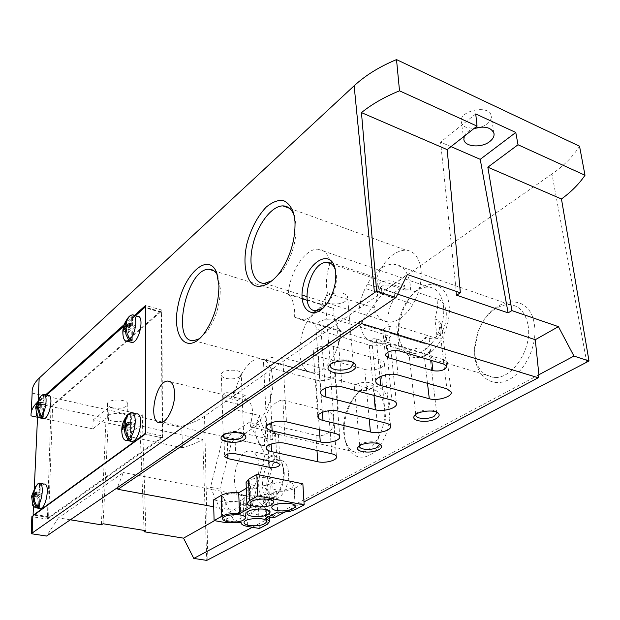 <?xml version="1.0" encoding="UTF-8"?>
<svg xmlns="http://www.w3.org/2000/svg" width="620" height="620" viewBox="0 0 620 620"><rect width="100%" height="100%" fill="white"/><g stroke="black" fill="none" stroke-linecap="round" stroke-linejoin="round"><path stroke-width="0.46" stroke-dasharray="3.1 2.33" d="M43.299 416.95L43.726 407.038L45.88 405.147L45.957 403.302L43.803 405.201L44.229 395.382L43.384 396.141L41.3 395.684M44.229 395.382L42.02 394.894M41.168 395.653L40.068 397.094C37.82 400.822 36.518 405.255 36.161 410.393L36.642 415.431M48.135 395.413C44.338 397.188 41.943 402.519 40.943 411.417C40.827 415.229 41.455 417.601 42.842 418.523M39.401 507.144L39.858 496.488L42.082 494.822L42.168 492.838L39.944 494.512L40.401 483.964L39.525 484.631L37.487 484.267M40.401 483.964L38.107 483.554M37.231 484.228L35.596 486.351L32.046 499.286L32.666 505.277M44.074 484.081C40.3 485.832 37.944 491.18 37.014 500.123C36.882 503.773 37.401 506.323 38.549 507.772M131.611 439.518L131.688 427.715L134.571 425.553L134.587 423.359L131.703 425.521L131.781 413.85L130.65 414.718L128.518 414.245M131.781 413.85L129.285 413.3M128.162 414.168L125.008 418.709L122.962 424.406L122.032 430.512L122.466 436.069M136.346 413.912C131.262 416.028 128.278 422.274 127.402 432.636C127.425 437.069 128.379 439.906 130.27 441.138M132.285 340.039L132.362 329.173L135.129 326.74L135.137 324.717L132.37 327.151L132.448 316.401L131.363 317.378L129.154 316.774M132.448 316.401L130.053 315.751M128.968 316.727L127.1 319.23C124.589 323.601 123.241 328.399 123.055 333.614L123.388 337.28M137.369 316.293C132.269 318.432 129.224 324.663 128.232 334.978C128.247 338.652 129.014 341.039 130.533 342.132M384.54 408.379C387.027 428.529 372.581 453.577 359.274 452.949C352.423 452.716 347.634 448.26 344.906 439.557C341.868 426.878 343.852 414.23 350.874 401.628C356.298 393.01 362.444 388.57 369.311 388.322C377.727 389.004 382.803 395.692 384.54 408.379M302.188 298.755L288.362 294.461C289.222 272.947 304.97 248.349 317.983 249.209C324.043 249.542 328.174 253.89 330.367 262.268L376.712 277.884C383.966 260.214 393.63 250.953 405.705 250.085C414.067 250.899 419.151 257.254 420.972 269.134C421.995 279.163 420.073 289.431 415.206 299.933L367.404 284.099C374.961 271.219 383.586 264.538 393.274 264.043C402.62 264.686 408.301 271.723 410.308 285.146L410.618 290.106L437.968 299.305L437.278 309.078L434.884 319.044L437.286 338.582L396.73 325.934C389.112 325.942 384.501 327.376 382.889 330.251L385.841 331.878L426.227 344.24L393.344 334.087C387.802 339.458 382.292 342.232 376.797 342.403C359.321 343.449 353.276 312.643 365.18 288.447L412.982 304.133C405.72 315.906 397.738 321.943 389.035 322.237C381.649 321.796 376.689 317.006 374.147 307.877L327.43 292.997C320.587 309.884 312.124 318.882 302.025 319.998L294.655 317.13L340.675 330.879C340.155 351.3 325.57 373.55 313.635 372.922L264.639 360.127C269.429 363.289 272.149 369.698 272.808 379.347C274.218 398.908 262.144 424.142 250.34 426.909L276.04 432.822L272.428 439.797L234.81 431.311C228.648 431.629 225.029 433.086 223.936 435.697L227.199 437.263L264.655 445.563L263.826 428.032L267.236 428.823L278.45 434.775L275.528 434.008L277.016 462.621M275.528 434.008L272.095 433.217L276.04 432.822M264.639 360.127L262.547 359.158L259.4 358.709C245.938 358.306 231.376 388.329 234.313 409.549L259.524 415.539C260.183 420.678 261.617 424.839 263.826 428.032M262.547 359.158L308.101 371.442C294.733 364.545 298.204 328.305 313.363 313.123M310.287 372.426L308.101 371.442M328.67 411.51L282.829 400.071C274.226 400.35 265.05 413.587 264.903 419.833C265.244 422.22 266.995 423.778 270.157 424.529L315.944 435.248C325.074 437.89 335.714 429.149 333.653 419.942C333.444 415.974 331.778 413.16 328.67 411.51L331.816 453.801M233.593 397.056L245.365 399.931L245.171 395.258L233.43 392.351C227.315 391.577 223.735 392.576 222.681 395.351L225.92 397.621L237.615 400.458L237.747 404.186L226.044 401.365L222.781 398.567C223.037 396.327 225.409 395.568 229.896 396.281L233.593 397.056L233.43 392.351M272.095 433.217L272.428 439.797M528.038 325.097C532.619 348.37 512.554 379.014 494.473 377.487C481.097 375.72 474.471 365.707 474.587 347.456L477.671 332.405C484.949 314.495 495.496 305.187 509.314 304.49C519.235 305.521 525.473 312.387 528.038 325.097M434.884 319.044L438.557 320.238L444.029 364.18M420.802 342.496L425.405 337.327L429.087 338.466C437.379 338.311 441.533 333.824 441.556 325.004L438.557 320.238M415.206 299.933L412.982 304.133M443.277 359.592L394.94 345.1L379.665 343.255C374.395 342.806 371.791 341.814 371.868 340.272C371.644 338.923 373.101 338.474 376.239 338.923L423.987 353.26C433.419 359.065 440.921 362.375 446.493 363.18L447.454 362.227L443.277 359.592L446.904 388.787M392.468 285.89L405.178 290.144L404.651 285.448L391.972 281.162C384.423 280.023 379.913 281.589 378.44 285.867L381.447 288.54L394.08 292.733L394.692 298.453L382.029 294.298L378.928 290.764C380.246 285.401 384.757 283.774 392.468 285.89L391.972 281.162M426.227 344.24L425.405 337.327M443.346 305.303C446.733 326.531 428.978 354.896 413.858 353.353C405.743 352.602 400.69 346.882 398.699 336.187C397.219 324.702 399.714 313.418 406.193 302.335C412.804 292.082 420.236 286.975 428.482 286.998C436.565 287.92 441.518 294.019 443.346 305.303M374.147 307.877C377.216 299.351 378.394 291.191 377.688 283.394L376.712 277.884M307.109 300.281L333.816 308.566C333.467 318.812 335.753 326.252 340.675 330.879M394.08 292.733L404.651 285.448M237.615 400.458L245.171 395.258M70.331 519.8L58.404 517.87L123.388 472.556L117.343 487.63M214.528 520.668L255.161 497.744L123.388 472.556M144.08 530.425L139.942 425.8L126.317 435.93L126.015 426.979L93.24 419.926L92.799 428.877L106.051 418.438L51.01 406.472L47.376 519.149L31.868 516.662M106.051 418.438L101.393 524.838M58.404 517.87L46.539 536.044M32.155 393.096L181.792 426.304L182.466 447.749C190.433 445.509 197.199 442.742 202.763 439.456L139.942 425.8M202.763 439.456L206.754 560.403M45.624 394.847L36.836 402.775M92.799 428.877L37.526 417.237M47.376 519.149L162.587 437.712L161.843 310.062L51.01 406.472M161.843 310.062L145.56 305.482M134.385 315.471L124.194 324.593M182.466 447.749L126.317 435.93M538.974 374.759L271.211 517.212M269.584 518.08L252.34 527.256M362.63 320.3L385.198 289.997L407.387 274.521M385.198 289.997L397.668 294.128M273.265 516.119L255.161 497.744M112.972 407.867C121.466 408.96 126.403 407.673 127.782 404.023C127.767 398.567 106.4 398.761 107.462 404.217C107.764 405.837 109.6 407.053 112.972 407.867M481.756 127.015L487.041 124.085C490.164 121.559 491.552 118.885 491.195 116.049C490.025 104.129 458.606 110.399 461.303 121.931C461.722 124.225 463.279 126 465.984 127.255L473.866 128.611M586.737 362.219L551.971 174.018C563.836 165.749 573.027 156.488 579.545 146.227M551.971 174.018L204.522 416.198C198.594 420.282 191.014 423.654 181.792 426.304M534.332 324.299C538.199 346.115 523.582 374.728 505.781 381.013C488.025 387.763 473.285 371.62 474.711 349.145L478.129 332.452C488.947 297.662 529.503 289.548 534.332 324.299M380.432 444.873C368.59 462.652 350.432 460.536 345.728 442.386C342.341 428.288 344.55 414.253 352.346 400.272C364.692 378.316 387.919 381.626 389.957 407.735C390.918 421.205 387.763 433.566 380.471 444.811M449.012 304.567C451.445 322.237 441.518 345.681 428.18 354.214C413.129 361.77 403.473 356.663 399.195 338.884C397.544 326.12 400.311 313.596 407.503 301.304C420.825 278.101 446.284 278.767 449.012 304.567M252.495 504.649L265.065 454.189L249.093 422.445L222.309 439.975L210.498 487.305L224.727 520.141L252.495 504.649L262.229 506.47L274.73 456.281L265.065 454.189M273.342 516.135L274.118 517.746M213.729 506.757L269.522 516.909M302.862 483.794L294.345 488.482C289.579 490.776 283.658 491.652 276.582 491.11L264.67 497.752L268.755 500.782L266.321 503.897L258.455 508.222L246.721 506.044C242.823 505.269 240.676 504.068 240.304 502.44L240.328 501.805L225.726 502.146L213.551 499.883M246.303 488.366L250.457 485.956L246.078 482.616M284.937 512.011L303.986 501.913M456.638 295.221L440.564 142.089L451.004 146.63M475.734 113.948L440.564 142.089M464.279 136.167C465.783 132.773 469.1 130.161 474.23 128.325M93.24 419.926L109.042 407.286L142.251 414.71L145.87 530.72M103.067 523.753L109.042 407.286M108.353 415.501L107.237 417.57C107.547 419.159 109.391 420.352 112.778 421.143C121.319 422.197 126.286 420.933 127.674 417.353C127.767 413.246 112.53 411.757 108.353 415.501M126.015 426.979L142.251 414.71M223.471 434.938C225.2 431.024 240.343 430.226 243.125 433.899L243.365 434.209M239.715 376.681C235.058 380.362 221.503 379.176 221.356 375.038C220.061 369.396 241.033 368.257 241.296 373.953L239.715 376.681M330.933 364.064C333.653 359.445 349.068 358.174 352.509 362.281M345.301 301.25C339.644 305.66 325.578 304.474 325.283 299.522C323.648 292.477 347.123 290.083 347.611 297.259L345.301 301.25M359.685 445.648L359.74 445.517C361.228 441.742 376.138 440.308 378.758 443.695L378.983 443.982M371.574 388.453C366.591 391.747 354.632 391.003 354.469 387.361C353.183 382.16 373.387 380.122 373.69 385.431L371.574 388.453M416.036 414.276L416.059 414.238C417.71 410.068 433.21 408.239 436.131 411.882L436.279 412.044M426.862 354.841C421.414 358.422 409.262 357.709 409.037 353.772C407.604 348.029 428.986 345.348 429.373 351.246L426.862 354.841M369.295 345.115C377.2 347.727 390.957 343.341 389.786 338.489C389.476 336.854 387.95 335.591 385.214 334.722L336.668 319.943C328.399 317.146 314.619 321.617 315.875 326.624C316.231 328.499 317.967 329.918 321.083 330.879L369.295 345.115L374.007 395.397M364.723 369.412C372.302 371.791 385.423 367.761 384.338 363.32C384.044 361.793 382.571 360.631 379.913 359.825L333.281 346.379C325.368 343.837 312.216 347.944 313.379 352.524C313.72 354.253 315.386 355.562 318.393 356.446L364.723 369.412L369.218 418.903M315.921 379.959C323.477 382.199 335.908 378.502 334.893 374.255C334.591 372.682 333.017 371.488 330.166 370.659L282.821 357.709C274.954 355.322 262.5 359.073 263.578 363.444C263.934 365.219 265.716 366.56 268.925 367.459L315.921 379.959L319.409 429.668M327.43 292.997C325.485 283.728 326.461 273.49 330.367 262.268M288.362 294.461C291.989 297.778 294.082 303.296 294.647 311.007L294.655 317.13M245.365 399.931C249.69 400.551 252.138 404.721 252.704 412.432L250.34 426.909M234.313 409.549L237.747 404.186M393.344 334.087C385.501 328.809 386.306 309.713 394.692 298.453M367.404 284.099L365.18 288.447M405.178 290.144L408.084 289.734L410.618 290.106M217.566 275.474L220.317 288.556C220.201 304.722 215.745 319.067 206.948 331.591L199.516 338.667M315.921 310.674C319.672 307.512 323.384 305.939 327.05 305.97L333.816 308.566M294.213 215.535L296.112 225.262C296.531 241.575 291.966 256.773 282.41 270.863L272.738 280.465M437.968 299.305C442.455 300.847 445.199 304.924 446.199 311.535C446.989 321.749 444.021 330.77 437.286 338.582M335.358 269.886L336.389 275.249C336.854 284.038 334.645 292.493 329.762 300.623L323.059 308.101M264.655 445.563L264.089 445.617C255.564 446.578 252.898 427.947 259.524 415.539M274.73 456.281L258.524 424.638L231.593 442.006L219.844 489.103L234.306 521.823L224.727 520.141M234.306 521.823L262.229 506.47M219.844 489.103L210.498 487.305M231.593 442.006L222.309 439.975M258.524 424.638L249.093 422.445M288.563 473.153C289.486 485.011 281.929 499.108 274.947 498.805C260.873 499.844 266.522 459.536 280.232 460.35C285.029 460.761 287.804 465.031 288.563 473.153M284.224 472.246C284.448 479.446 282.798 485.925 279.271 491.691C276.582 495.713 273.691 497.806 270.615 497.969C256.587 499.022 262.276 458.622 275.939 459.42C278.969 459.498 281.279 461.497 282.875 465.426L284.224 472.246M283.526 470.836C283.782 479.089 281.891 486.514 277.853 493.125C274.776 497.721 271.483 500.115 267.979 500.301C251.953 501.503 258.501 455.282 274.094 456.188C277.535 456.274 280.163 458.552 281.976 463.032L283.526 470.836M258.99 465.69C259.881 479.454 251.271 495.907 243.49 495.62C227.749 496.93 234.562 450.128 249.852 450.942C255.184 451.375 258.23 456.289 258.99 465.69M250.457 485.956L251.325 507.09M240.328 501.805L241.079 522.365M258.455 508.222L259.346 528.48M264.67 497.752L265.631 518.398M276.582 491.11L277.651 511.981M263.833 503.425C259.517 505.401 254.355 505.967 248.372 505.122C245.303 504.51 243.621 503.564 243.319 502.285C241.994 497.387 265.577 496.015 265.74 500.983L263.833 503.425M242.955 499.48C238.669 501.495 233.469 502.068 227.346 501.208C224.146 500.565 222.386 499.581 222.076 498.248C220.728 493.225 244.613 491.97 244.776 497.054L242.955 499.48M267.15 493.784C262.725 495.837 257.455 496.426 251.348 495.535C248.225 494.9 246.52 493.915 246.21 492.582C244.838 487.467 268.925 486.034 269.111 491.218L267.15 493.784M291.819 487.971C287.246 490.071 281.914 490.668 275.815 489.754C272.785 489.118 271.118 488.134 270.816 486.808C269.413 481.6 293.725 479.973 293.919 485.266L291.819 487.971M270.607 483.716C266.073 485.863 260.687 486.46 254.456 485.522C251.286 484.856 249.542 483.832 249.232 482.445C247.806 477.106 272.428 475.602 272.63 481.019L270.607 483.716M162.587 437.712L145.406 434.046M162.107 435.868L161.409 312.41L161.014 311.674L53.15 405.294L52.607 406.782L48.6 517.491L161.409 437.674L162.107 435.868L145.413 432.287M135.447 315.766L123.628 326.322M46.608 395.072L38.68 402.14L38.145 403.636L37.533 417.113M34.286 488.351L33.441 506.811M131.363 317.378L131.285 328.112L128.549 330.53L128.526 332.537L131.269 330.127L131.2 339.752M128.177 326.027L132.37 327.151M126.751 326.903L131.285 328.112M126.069 328.747L131.269 330.127M125.976 327.469L132.362 329.173M129.689 325.275L135.129 326.74M129.704 323.253L135.137 324.717M124.101 329.344L128.549 330.53M123.117 331.103L128.526 332.537M130.65 414.718L130.572 426.374L127.72 428.521L127.705 430.699L130.549 428.567L130.471 439.278M127.96 424.716L131.703 425.521M126.379 425.475L130.572 426.374M125.108 427.397L130.549 428.567M125.039 426.281L131.688 427.715M128.898 424.328L134.571 425.553M128.921 422.127L134.587 423.359M123.411 427.591L127.72 428.521M122.062 429.497L127.705 430.699M39.525 484.631L39.068 495.171L36.867 496.821L36.782 498.798L38.983 497.147L38.556 507.005M36.766 493.962L39.944 494.512M35.379 494.535L39.068 495.171M33.759 496.256L38.983 497.147M33.736 495.442L39.858 496.488M36.867 493.923L42.082 494.822M36.952 491.939L42.168 492.838M32.829 496.132L36.867 496.821M31.589 497.914L36.782 498.798M43.384 396.141L42.958 405.945L40.819 407.828L40.742 409.665L42.873 407.789L42.486 416.772M40.106 404.395L43.803 405.201M38.866 405.061L42.958 405.945M37.867 406.704L42.873 407.789M37.836 405.767L43.726 407.038M40.858 404.054L45.88 405.147M40.943 402.202L45.957 403.302M36.627 406.921L40.819 407.828M35.743 408.588L40.742 409.665M234.81 431.311L235.608 453.786M225.92 397.621L226.044 401.365M227.199 437.263L227.742 454.065M267.236 428.823L268.801 460.869M396.73 325.934L399.381 350.92M381.447 288.54L382.029 294.298M385.841 331.878L387.887 352.106M429.087 338.466L431.721 360.522M423.987 353.26L427.49 383.307M394.94 345.1L398.071 375.007M376.239 338.923L379.905 376.766M315.944 435.248L316.983 450.461M282.829 400.071L285.239 443.308M270.157 424.529L271.134 444.021M207.855 559.837L204.522 416.198M38.107 401.574L38.184 399.846M385.214 334.722L391.817 400.14M336.668 319.943L342.077 386.911M321.083 330.879L325.306 388.143M379.913 359.825L386.097 423.142M333.281 346.379L338.365 411.153M318.393 356.446L322.408 412.285M330.166 370.659L334.955 433.364M282.821 357.709L286.463 421.84M268.925 367.459L271.715 422.592M294.345 488.482L295.562 509.4M225.726 502.146L226.354 522.73M246.721 506.044L247.519 526.419M266.321 503.897L267.282 524.303M161.409 312.41L145.553 307.969M160.735 311.813L144.863 307.365M53.15 405.294L38.68 402.14M52.607 406.782L38.145 403.636M48.267 516.654L33.108 514.197M48.732 517.437L34.023 515.065M161.409 437.674L145.181 434.209M44.299 394.553L43.346 394.343M40.068 397.094L38.975 398.575M35.852 406.666L35.797 407.069M40.114 483.383L39.091 483.197M132.564 413.067L130.944 412.703M133.649 315.27L132.176 314.867M273.435 433.248L359.274 452.949M259.4 358.709L369.311 388.322M222.681 395.351L222.774 398.567M223.921 435.697L224.564 456.343M376.797 342.403L379.665 343.255M446.493 363.18L494.473 377.487M393.274 264.043L509.314 304.49M378.44 285.867L378.928 290.764M382.881 330.251L385.377 355.136M302.025 319.998L413.858 353.353M317.983 249.209L428.482 286.998M447.454 362.227L451.221 392.103M371.861 340.272L375.774 381.424M441.556 325.004L446.749 366.366M333.653 419.942L336.466 456.8M264.903 419.833L266.251 447.896M278.45 434.775L280.031 464.489M494.016 133.571L491.195 116.049M463.868 139.415L461.303 121.931M127.674 417.353L127.782 404.023M107.237 417.57L107.462 404.217M243.125 433.899L243.869 434.473M243.676 434.976L241.296 373.953M223.215 435.721L223.2 435.201M223.192 435.1L221.356 375.038M353.353 363.847L353.268 362.793M353.253 362.646L347.611 297.259M330.351 365.715L330.282 364.831M330.266 364.537L325.283 299.522M359.74 445.517L354.469 387.361M378.758 443.695L379.479 444.207M379.254 444.641L373.69 385.431M359.538 446.338L359.484 445.78M436.131 411.882L436.565 412.161M436.72 412.982L429.373 351.246M415.818 415.276L415.741 414.571M415.733 414.493L409.037 353.772M389.786 338.489L396.474 403.566M315.875 326.624L320.61 392.77M384.338 363.32L390.6 426.304M313.379 352.524L317.851 416.539M334.893 374.255L339.768 436.612M263.578 363.444L266.654 426.785M398.699 336.187L399.195 338.884M406.193 302.335L407.503 301.304M344.906 439.557L345.728 442.386M350.874 401.628L352.346 400.272M474.587 347.456L474.711 349.145M477.671 332.405L478.129 332.452M218.302 277.171L216.946 273.459M206.948 331.591L203.988 333.707M193.889 340.628L313.635 372.922M213.861 270.793L327.05 305.97M294.895 217.69L293.647 213.164M282.41 270.863L279.667 272.707M264.624 283.356L302.056 295.058M306.722 296.515L389.035 322.237M289.447 208.258L405.705 250.085M316.649 310.674L384.873 331.56M331.661 264.05L408.084 289.734M335.808 271.475L335.071 268.491M329.762 300.623L328.174 301.715M160.611 422.708L221.805 436.255M221.991 436.294L264.089 445.617M170.329 381.734L229.896 396.288M270.615 497.969L274.947 498.805M275.939 459.42L280.232 460.35M282.875 465.426L281.976 463.032M279.271 491.691L277.853 493.125M243.49 495.62L267.979 500.301M249.852 450.942L274.094 456.188M246.899 503.486L246.915 503.889M240.304 502.44L241.033 522.373M268.755 500.782L269.499 516.336M243.319 502.285L244.086 522.528M265.74 500.983L266.693 521.505M222.076 498.248L222.681 518.669M244.776 497.054L245.574 517.778M246.21 492.582L247.016 513.174M269.111 491.218L270.119 512.105M270.816 486.808L271.839 507.571M293.919 485.266L295.151 506.315M249.232 482.445L250.077 503.401M272.63 481.019L273.691 502.285M161.014 311.674L145.553 307.342M48.6 517.491L33.937 515.127"/><path stroke-width="0.93" d="M42.486 416.772L42.447 417.686L43.299 416.95L41.067 416.477C46.252 411.579 48.097 393.32 43.346 394.343L41.083 395.947L38.696 400.311L37.921 403.922L40.106 404.395M42.447 417.686L40.215 417.214L38.983 417.71L36.642 415.431L35.797 407.069M42.842 418.523L43.803 418.725C49.538 418.795 54.072 394.312 48.135 395.413L44.299 394.553M41.3 395.684L38.696 399.079L37.076 404.674L35.828 406.751L35.743 408.588L36.991 406.518L40.215 417.214M41.067 416.477L37.836 405.767L40.858 404.054L40.943 402.202L37.921 403.922M38.556 507.005L38.518 507.788L39.401 507.144L37.076 506.757C42.656 502.192 44.346 481.903 39.091 483.197L38.107 483.554L36.27 486.003L34.216 491.071L33.829 493.458L36.766 493.962M38.518 507.788L35.309 507.71L32.666 505.277L31.666 496.101M38.549 507.772L40.323 508.539C46.461 508.385 50.367 482.709 44.074 484.081L40.114 483.383M37.487 484.267L34.658 488.025L32.953 494.117L31.682 495.938L31.589 497.914L32.868 496.101L33.728 501.906L36.2 507.408M37.076 506.757L34.604 501.247L33.736 495.442L36.867 493.923L36.952 491.939L33.829 493.458M130.471 439.278L130.464 440.355L131.611 439.518L129.084 438.991C136.098 433.326 137.586 411.324 130.944 412.703L129.285 413.3C126.767 416.206 125.356 419.802 125.062 424.08L127.96 424.716M130.464 440.355L127.945 439.828L126.449 440.347C124.558 440.448 123.233 439.022 122.466 436.069C120.923 429.621 121.915 423.561 125.434 417.88M130.27 441.138L131.889 441.479C139.903 441.355 144.537 412.424 136.346 413.912L132.564 413.067M128.518 414.245L128.162 414.168C125.635 417.074 124.225 420.662 123.93 424.94L122.086 427.312L122.062 429.497L123.907 427.134L125.062 433.613L127.945 439.828M129.084 438.991L126.201 432.76L125.039 426.281L128.898 424.328L128.921 422.127L125.062 424.08M131.2 339.752L131.192 340.985L132.285 340.039L129.867 339.404C136.284 333.413 138.082 313.852 132.176 314.867L130.053 315.751C127.627 318.285 126.279 321.517 126 325.446L128.177 326.027M131.192 340.985L128.774 340.357L126.782 341.155C125.124 341.186 123.992 339.899 123.388 337.28C122.016 330.886 123.171 324.981 126.852 319.563M130.533 342.132L132.006 342.511C139.376 342.728 144.987 315.2 137.369 316.293L133.649 315.27M129.154 316.774L128.968 316.727C126.55 319.254 125.194 322.485 124.915 326.415L123.14 329.088L123.117 331.103L124.891 328.429L126.007 334.459L128.774 340.357M129.867 339.404L127.1 333.506L125.976 327.469L129.689 325.275L129.704 323.253L126 325.446M32.108 533.053L32.891 515.886L31.868 516.662L31.201 533.712L374.457 292.694L354.144 85.8L39.176 378.138C34.108 382.928 31.767 387.911 32.155 393.096L31.186 412.757M277.016 462.621L235.608 453.786C229.338 453.119 225.665 454.057 224.572 456.591L227.889 458.637L269.111 467.279C275.249 467.899 278.892 466.969 280.031 464.489L277.016 462.621M444.029 364.18L399.381 350.92C391.623 349.913 386.965 351.385 385.4 355.33L388.461 357.771L432.938 370.714C440.502 371.636 445.106 370.187 446.749 366.366L444.029 364.18M302.188 298.755L307.109 300.281M429.296 398.738C437.394 401.241 452.445 396.746 451.221 392.103L446.904 388.787L398.071 375.007C389.569 372.31 374.472 376.929 375.805 381.726C376.146 383.392 377.789 384.64 380.757 385.485L429.296 398.738L427.49 383.307M317.758 461.737C325.175 463.558 337.404 460.365 336.466 456.8C336.187 455.475 334.637 454.475 331.816 453.801L285.239 443.308C277.52 441.363 265.259 444.61 266.267 448.268C266.6 449.764 268.344 450.88 271.513 451.616L317.758 461.737L316.983 450.461M397.668 294.128L535.277 339.714L558.418 326.655L573.957 356.066L589 361.01L206.754 560.403L193.781 558.426L183.536 538.152L144.135 531.766L145.87 530.72L103.067 523.753L101.393 524.838L70.331 519.8M183.536 538.152L214.528 520.668M117.366 487.7L46.539 536.044L31.201 533.712M144.135 531.766L144.08 530.425M36.836 402.775C32.666 407.014 30.736 411.378 31.031 415.873L37.526 417.237M32.891 515.886L145.406 434.046L145.56 305.482L134.385 315.471M124.194 324.593L45.624 394.847M511.895 310.597L487.839 167.191L518.018 144.762L515.778 132.471L475.734 113.948L477.043 126.116L447.19 149.637L460.365 292.81L456.638 295.221L508.113 312.868L511.895 310.597L558.418 326.655M447.19 149.637L361.46 112.608L376.658 291.183L374.457 292.694M362.514 320.269L117.343 487.63L117.924 489.335L361.677 323.625L362.514 320.269L395.978 297.538L376.658 291.183M395.978 297.538L407.387 274.521L460.365 292.81M477.043 126.116L399.52 90.83C384.726 96.821 372.039 104.083 361.46 112.608M573.957 356.066L538.889 374.736L538.238 377.766L361.677 323.625M271.211 517.212L269.584 518.08M252.34 527.256L193.781 558.426M535.277 339.714L538.889 374.736M589 361.01L561.464 198.989L487.839 167.191M473.866 128.611L481.756 127.015M561.464 198.989C571.353 191.774 579.204 183.861 585.001 175.251L579.545 146.227L396.513 59.598C379.517 66.65 365.397 75.384 354.144 85.8M585.001 175.251L518.018 144.762M174.623 393.808C175.011 406.534 167.144 422.6 160.611 422.708C147.544 424.723 154.953 381.145 167.601 381.067C171.926 381.161 174.267 385.408 174.623 393.808M335.738 272.792C336.265 282.805 333.746 292.446 328.174 301.715C314.945 322.881 297.453 310.915 303.064 286.293C307.768 261.733 330.476 248.209 335.071 268.491L335.738 272.792M295.004 221.627C295.469 239.901 290.354 256.928 279.667 272.707C271.196 283.503 262.012 288.137 254.774 285.626C245.683 280.682 242.59 263.298 246.884 243.846C250.984 228.687 257.401 216.458 266.127 207.158C271.878 202.383 277.396 200.097 282.673 200.314C287.517 202.128 291.175 206.413 293.647 213.164L295.004 221.627M218.945 285.526C218.798 303.63 213.807 319.688 203.988 333.707C186.852 356.314 171.081 336.296 178.227 304.714C184.442 273.219 208.801 251.643 216.706 272.808L218.945 285.526M396.513 59.598L399.52 90.83M117.924 489.335L213.729 506.757M269.522 516.909L274.118 517.746L284.937 512.011M246.899 503.486L246.078 482.616L248.504 479.283L256.812 474.378L302.862 483.794L304.164 504.874L257.75 495.938L249.364 500.673L246.915 503.889L251.325 507.09L239.483 513.678C232.206 513.182 226.315 514.034 221.813 516.228L214.094 520.591L226.354 522.73L241.079 522.365L241.056 522.97C241.428 524.536 243.59 525.69 247.519 526.419L259.346 528.48L267.282 524.303L269.739 521.304L265.631 518.398L277.651 511.981C284.781 512.484 290.757 511.624 295.562 509.4L304.164 504.874M214.094 520.591L213.551 499.883L221.208 495.372C225.665 493.101 231.508 492.233 238.723 492.768L246.303 488.366M334.955 433.364L286.463 421.84C278.403 419.709 265.592 423.22 266.678 427.203C267.026 428.823 268.847 430.04 272.133 430.838L320.269 441.944C327.996 443.943 340.775 440.487 339.768 436.612C339.473 435.178 337.869 434.101 334.955 433.364M386.097 423.142L338.365 411.153C330.259 408.875 316.719 412.719 317.874 416.896C318.207 418.477 319.912 419.663 322.997 420.453L370.411 432C378.161 434.124 391.662 430.357 390.6 426.304C390.313 424.917 388.817 423.855 386.097 423.142M391.817 400.14L342.077 386.911C333.606 384.385 319.393 388.585 320.641 393.165C320.997 394.878 322.772 396.172 325.965 397.032L375.356 409.758C383.447 412.099 397.621 407.991 396.474 403.566C396.172 402.062 394.622 400.923 391.817 400.14M435.961 418.709C428.102 423.336 410.913 421.437 414.137 416.229C416.105 411.2 434.93 408.975 438.441 413.377C439.913 415.137 439.084 416.911 435.961 418.709M378.836 449.694C371.713 453.91 354.904 452.12 357.88 447.407C359.654 442.85 377.751 441.107 380.905 445.207C382.145 446.702 381.455 448.198 378.836 449.694M353.028 370.21C344.712 376.022 324.423 373.023 328.515 366.49C330.971 360.623 350.773 358.693 354.989 363.925C356.763 366.025 356.113 368.125 353.028 370.21M243.908 439.851C237.228 444.571 217.992 442.045 221.41 436.821C223.378 432.07 241.878 431.055 245.233 435.519C246.45 436.999 246.008 438.441 243.908 439.851M303.986 501.913L538.238 377.766M474.23 128.325C484.933 125.713 491.521 127.464 494.016 133.571C494.365 136.369 492.962 139.012 489.808 141.5C481.554 148.273 464.55 146.948 463.868 139.415L464.279 136.167M451.004 146.63L480.229 159.332L508.113 312.868M515.778 132.471L480.229 159.332M243.365 434.209L243.676 434.976L242.04 437.488C237.251 440.89 223.363 439.89 223.223 436.1L223.471 434.938M352.509 362.281L353.353 363.847L350.951 367.536C345.092 371.644 330.638 370.636 330.382 366.071L330.933 364.064M378.983 443.982L379.254 444.641L377.061 447.423C371.923 450.469 359.685 449.857 359.553 446.532L359.685 445.648M436.279 412.044L436.72 412.982L434.093 416.299C428.466 419.616 416.02 419.035 415.834 415.431L416.036 414.276M199.516 338.667L193.889 340.628C170.686 343.162 186.465 268.576 208.847 269.235C212.513 269.165 215.419 271.25 217.566 275.474M313.363 313.123L315.921 310.674M272.738 280.465L264.624 283.356C253.154 283.844 247.884 265.562 252.821 245.024C257.579 224.487 271.529 205.887 282.852 205.887C287.974 205.956 291.764 209.172 294.213 215.535M323.059 308.101L316.649 310.674C298.228 312.519 308.83 261.942 326.709 262.384C330.724 262.376 333.606 264.872 335.358 269.886M256.812 474.378L257.75 495.938M238.723 492.768L239.483 513.678M249.178 525.528C259.021 526.341 264.864 525 266.693 521.505C266.546 516.724 242.769 518.111 244.094 522.815C244.396 524.047 246.086 524.954 249.178 525.528M227.997 521.823C237.917 522.66 243.776 521.312 245.574 517.778C245.419 512.895 221.34 514.166 222.688 518.986C222.999 520.273 224.773 521.218 227.997 521.823M252.201 516.305C262.268 517.165 268.243 515.763 270.119 512.105C269.948 507.121 245.652 508.563 247.031 513.476C247.333 514.755 249.062 515.701 252.201 516.305M276.877 510.679C287.099 511.554 293.19 510.105 295.151 506.315C294.965 501.224 270.444 502.859 271.854 507.857C272.149 509.136 273.823 510.074 276.877 510.679M255.355 506.672C265.662 507.579 271.777 506.121 273.691 502.285C273.498 497.077 248.667 498.589 250.093 503.727C250.41 505.052 252.162 506.036 255.355 506.672M33.441 506.811L33.108 514.197L33.557 514.988L144.677 434.101L145.367 432.279L145.514 307.962L144.863 307.365L135.447 315.766M123.628 326.322L46.608 395.072M37.533 417.113L34.286 488.351M124.915 326.415L126.751 326.903M124.891 328.429L126.069 328.747M123.14 329.088L124.101 329.344M123.93 424.94L126.379 425.475M123.907 427.134L125.108 427.397M122.086 427.312L123.411 427.591M32.953 494.117L35.379 494.535M32.868 496.101L33.759 496.256M35.596 486.351L31.69 495.907L32.829 496.132M37.076 404.674L38.866 405.061M36.991 406.518L37.867 406.704M35.828 406.751L36.627 406.921M227.742 454.065L227.889 458.637M268.801 460.869L269.111 467.279M387.887 352.106L388.461 357.771M431.721 360.522L432.938 370.714M379.905 376.766L380.757 385.485M271.134 444.021L271.513 451.616M38.184 399.846L39.176 378.138M374.007 395.397L375.356 409.758M325.306 388.143L325.965 397.032M369.218 418.903L370.411 432M322.408 412.285L322.997 420.453M319.409 429.668L320.269 441.944M271.715 422.592L272.133 430.838M248.504 479.283L249.364 500.673M221.208 495.372L221.813 516.228M34.023 515.065L33.557 514.988M145.181 434.209L144.677 434.101M43.803 418.725L38.983 417.71M38.975 398.575L35.852 406.666M40.323 508.539L35.309 507.71M131.889 441.479L126.449 440.347M132.006 342.511L126.782 341.155M223.448 434.976L221.41 436.821M243.869 434.473L245.233 435.519M330.692 364.452L328.515 366.49M352.555 362.328L354.989 363.925M359.484 445.78L357.88 447.407M379.479 444.207L380.905 445.207M415.989 414.307L414.137 416.229M436.565 412.161L438.441 413.377M320.61 392.77L320.641 393.165M266.654 426.785L266.678 427.203M216.946 273.459L216.706 272.808M208.847 269.235L213.861 270.793M302.056 295.058L306.722 296.515M282.852 205.887L289.447 208.258M326.709 262.384L331.661 264.05M167.601 381.067L170.329 381.734M269.499 516.336L269.739 521.304M33.937 515.127L33.434 515.042"/></g></svg>
